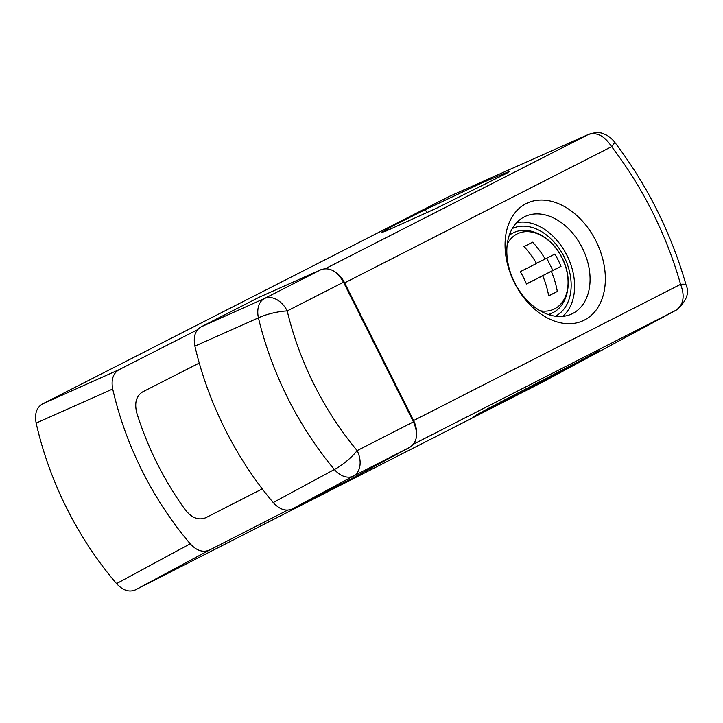 <?xml version="1.0" encoding="UTF-8"?>
<svg xmlns="http://www.w3.org/2000/svg" width="723" height="723" viewBox="0 0 723 723"><rect width="100%" height="100%" fill="white"/><g stroke="black" fill="none" stroke-linecap="round" stroke-linejoin="round"><path stroke-width="1.08" d="M416.421 435.273A21.211 15.075 63 0 0 413.583 420.569L344.636 282.883A21.211 15.075 63 0 0 334.406 271.667M596.005 241.066A65.115 45.802 63.8 0 0 526.046 203.66A65.115 45.802 63.8 0 0 514.405 282.693A65.115 45.802 63.8 0 0 584.356 320.099A65.115 45.802 63.8 0 0 596.005 241.066M588.694 134.333L449.091 196.511L588.287 134.523A16.963 12.164 -114 0 1 588.694 134.333C595.39 132.164 600.614 132.101 604.347 134.144C607.799 135.436 611.107 137.939 614.279 141.663L614.279 141.663A16.972 3.29 142.5 0 1 611.631 146.661C604.564 135.879 596.782 131.839 588.287 134.523L325.214 268.748M197.578 329.706L119.087 369.661C113.095 373.285 110.971 379.729 112.698 389.001L36.15 423.091C34.451 413.918 36.511 407.564 42.341 404.03L448.694 196.71M36.15 423.091A270.429 190.221 63.8 0 0 66.733 508.251A270.429 190.221 63.8 0 0 116.539 583.615C122.847 590.438 129.137 592.526 135.409 589.887L209.435 550.086L287.673 510.131M344.636 282.883L611.631 146.661A293.231 206.254 -116.2 0 1 680.578 284.347C685.052 295.969 683.596 304.564 676.222 310.122L541.762 382.557L135.409 589.887M425.305 209.634L482.548 182.585L509.39 171.405L506.814 173.231L436.8 208.088L385.793 231.152L381.482 232.508L393.312 225.648L425.305 209.634L426.913 212.734M262.259 488.884L205.748 517.74C198.59 520.614 191.722 517.93 185.16 509.706C174.659 495.147 165.332 479.738 157.189 463.479C149.046 447.221 142.286 430.501 136.9 413.339C134.234 403.118 136.168 395.96 142.702 391.848L199.268 363.054M596.376 352.074C613.14 343.931 563.687 370.547 517.804 394.36L476.9 415.246L473.692 416.656L477.505 414.342L488.694 408.215L599.24 350.827M516.602 222.675A53.041 37.307 -116.2 0 1 566.995 255.463A53.041 37.307 -116.2 0 1 562.675 316.394M582.313 247.926A54.044 38.012 -116.2 0 1 572.643 313.529A54.044 38.012 -116.2 0 1 570.79 314.388A54.044 38.012 -116.2 0 1 514.577 282.485A54.044 38.012 -116.2 0 1 523.154 217.469A54.044 38.012 -116.2 0 1 524.247 216.882A54.044 38.012 -116.2 0 1 582.313 247.926M112.698 389.001C119.159 417.207 129.019 444.564 142.277 471.08C155.572 497.578 171.55 521.816 190.221 543.795C196.584 550.7 202.991 552.797 209.435 550.086M190.221 543.795L116.539 583.615M555.372 316.213A48.839 34.352 63.8 0 0 564.157 256.909A48.839 34.352 63.8 0 0 512.282 228.567M409.869 447.257L350.275 479.34L292.219 508.965L353.457 476.032A21.211 15.075 63 0 0 357.144 450.601L413.439 421.88C418.527 433.628 417.334 442.087 409.869 447.257L353.457 476.032A21.211 14.632 61.7 0 1 334.369 469.507L273.222 502.548C279.548 509.48 285.883 511.622 292.219 508.965M320.949 269.688L259.105 297.28L201.048 326.895L264.537 298.463A21.211 15.075 63 0 1 287.212 310.944A21.211 4.618 166.6 0 0 258.427 317.858A21.211 14.623 65.9 0 1 264.537 298.463L320.949 269.688C329.616 266.923 337.135 271.098 343.506 282.223L413.439 421.88M201.048 326.895C195.165 330.474 193.122 336.882 194.894 346.136A270.429 190.221 63.8 0 0 224.952 428.992A270.429 190.221 63.8 0 0 273.222 502.548M194.894 346.136L258.427 317.858A267.917 188.45 -116.2 0 0 287.763 398.084A267.917 188.45 -116.2 0 0 334.369 469.507L334.369 469.507A21.211 4.925 -39.8 0 0 357.144 450.601A246.715 173.538 -116.2 0 1 287.212 310.944L343.506 282.223M550.492 313.827A47.727 33.565 -116.2 0 1 549.661 314.957M509.796 233.854A47.727 33.565 -116.2 0 1 511.188 233.881M520.289 271.685A71.785 0.533 -26.6 0 0 536.547 263.452A71.785 51.026 -117 0 0 523.994 246.579A66.633 0.497 -26.6 0 0 532.625 242.178A71.785 51.026 63 0 1 545.187 259.042A71.785 0.533 -26.6 0 0 554.848 254.053A66.633 47.366 63 0 1 558.165 260.108A66.633 47.366 63 0 1 561.021 266.38A71.785 0.533 153.4 0 1 551.36 271.369A71.785 51.026 63 0 1 557.325 291.486A66.633 0.497 153.4 0 1 548.685 295.888A71.785 51.026 -117 0 0 542.72 275.779A71.785 0.533 153.4 0 1 526.461 284.012A66.633 47.366 -117 0 0 523.606 277.731A66.633 47.366 -117 0 0 520.289 271.685M542.72 275.779L526.416 283.886M524.509 246.317L525.431 248.161M546.751 258.247L552.833 270.402L539.945 277.144M548.287 293.8L549.137 295.508L548.658 295.752M545.187 259.042L536.475 263.326M561.021 266.38L552.833 270.402M551.36 271.369L539.882 277.017M557.325 291.486L549.137 295.508M413.583 420.569L680.578 284.347A16.972 3.046 -15.8 0 1 686.082 285.052C689.679 293.05 686.452 301.374 676.394 310.031L541.925 382.476M517.804 394.36L517.162 393.023M676.394 310.031A16.963 12.164 61.7 0 1 676.222 310.122L413.393 444.22M119.087 369.661L42.341 404.03M509.29 235.264A44.546 31.333 -116.2 0 1 512.878 233.059C528.405 224.69 551.848 236.403 562.142 257.975C573.402 279.421 568.522 305.739 552.173 313.005A44.546 31.333 -116.2 0 1 548.233 314.496M507.284 243.985A41.871 29.453 -116.2 0 1 562.069 258.021A41.871 29.453 -116.2 0 1 540.108 310.754M614.279 141.663C647.166 184.898 671.098 232.698 686.082 285.052M552.173 313.005L548.775 314.677M512.878 233.059L509.471 234.731"/></g></svg>
